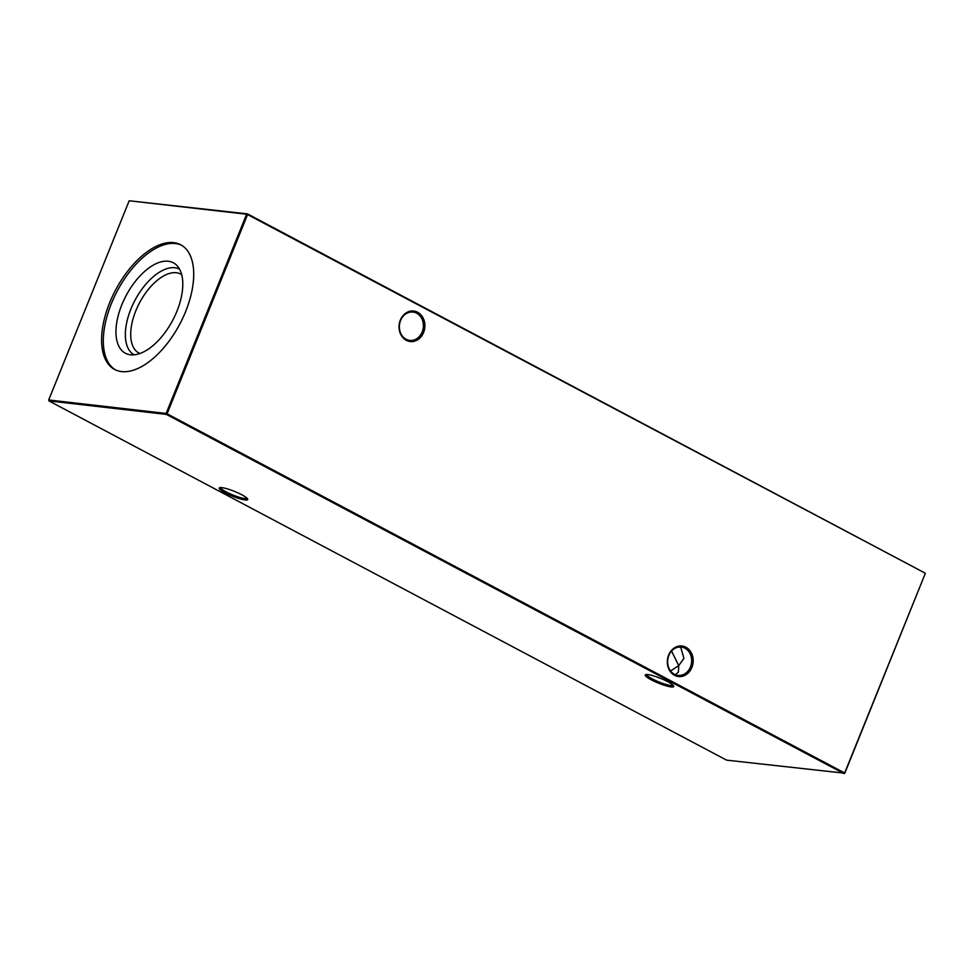 <?xml version="1.0" encoding="UTF-8"?>
<svg xmlns="http://www.w3.org/2000/svg" width="974" height="974" viewBox="0 0 974 974"><rect width="100%" height="100%" fill="white"/><g stroke="black" fill="none" stroke-linecap="round" stroke-linejoin="round"><path stroke-width="1.46" d="M671.123 686.926A15.365 2.605 22 0 1 653.542 680.972A15.365 2.605 22 0 1 645.628 674.665A15.365 2.605 22 0 1 647.856 674.592A15.365 2.605 22 0 1 663.124 679.462A15.365 2.605 22 0 1 673.691 686.013A15.365 2.605 22 0 1 671.123 686.926M646.639 674.519A14.269 2.423 -158 0 0 655.721 680.582A14.269 2.423 -158 0 0 670.696 685.477A14.269 2.423 -158 0 0 673.071 685.197M245.119 499.954A15.365 2.605 22 0 1 227.539 494.013A15.365 2.605 22 0 1 219.625 487.706A15.365 2.605 22 0 1 221.853 487.621A15.365 2.605 22 0 1 237.108 492.503A15.365 2.605 22 0 1 247.688 499.041A15.365 2.605 22 0 1 245.119 499.954M220.635 487.548A14.269 2.423 -158 0 0 229.706 493.623A14.269 2.423 -158 0 0 244.693 498.518A14.269 2.423 -158 0 0 247.067 498.225M406.304 340.328A15.365 12.905 -83.5 0 1 400.338 320.129A15.365 12.905 -83.5 0 1 417.639 312.252A15.365 12.905 -83.5 0 1 423.605 332.463A15.365 12.905 -83.5 0 1 406.304 340.328M416.653 313.19A14.269 11.992 96.5 0 0 413.013 312.057A14.269 11.992 96.5 0 0 399.876 322.637A14.269 11.992 96.5 0 0 406.109 339.256A14.269 11.992 96.5 0 0 409.75 340.401A14.269 11.992 96.5 0 0 422.886 329.821A14.269 11.992 96.5 0 0 416.653 313.19M674.568 675.311A15.365 12.905 -83.5 0 1 668.614 655.112A15.365 12.905 -83.5 0 1 685.915 647.235A15.365 12.905 -83.5 0 1 691.881 667.446A15.365 12.905 -83.5 0 1 674.568 675.311M684.917 648.173A14.269 11.992 96.5 0 0 681.276 647.04A14.269 11.992 96.5 0 0 668.152 657.62A14.269 11.992 96.5 0 0 674.385 674.251A14.269 11.992 96.5 0 0 678.026 675.384A14.269 11.992 96.5 0 0 691.15 664.804A14.269 11.992 96.5 0 0 684.917 648.173M671.573 651.058L678.732 665.595L683.906 658.4L680.887 647.71L679.195 647.016M675.506 674.763L678.403 672.023L678.732 665.595L670.599 671.001M139.854 353.513A44.694 23.023 117.9 0 1 138.941 353.075A44.694 23.023 117.9 0 1 137.565 306.786A44.694 23.023 117.9 0 1 176.379 272.744A44.694 23.023 117.9 0 1 180.823 274.096A44.694 23.023 117.9 0 1 181.688 274.607M134.132 354.816A48.493 24.971 117.9 0 1 132.866 304.521A48.493 24.971 117.9 0 1 174.906 267.753A48.493 24.971 117.9 0 1 179.557 269.128M130.467 354.804A51.196 26.371 117.9 0 1 129.457 354.646A51.196 26.371 117.9 0 1 122.152 303.985A51.196 26.371 117.9 0 1 168.271 261.239A51.196 26.371 117.9 0 1 176.793 265.366A51.196 26.371 117.9 0 1 173.116 319.521A51.196 26.371 117.9 0 1 130.467 354.804M115.48 369.889A70.566 36.342 117.9 0 1 114.542 296.425A70.566 36.342 117.9 0 1 175.43 243.537A70.566 36.342 117.9 0 1 181.554 245.241M173.713 242.623A70.566 36.342 -62.1 0 0 112.424 296.364A70.566 36.342 -62.1 0 0 114.603 369.45A70.566 36.342 -62.1 0 0 121.604 371.581A70.566 36.342 -62.1 0 0 182.893 317.853A70.566 36.342 -62.1 0 0 180.701 244.766A70.566 36.342 -62.1 0 0 173.713 242.623M129.189 200.766L48.7 399.973L166.128 413.451L246.617 214.243L129.189 200.766L247.433 213.866L925.02 573.065L247.566 214.584L167.078 413.792L844.653 772.991L925.142 573.783L844.811 773.234L843.995 773.612L166.408 414.413L48.98 400.935L726.567 760.134L844.811 773.234M925.3 574.027L925.02 573.065M247.433 213.866L246.617 214.243L247.566 214.584L247.433 213.866M48.7 399.973L48.98 400.935M166.128 413.451L166.408 414.413L167.078 413.792L166.128 413.451"/></g></svg>
